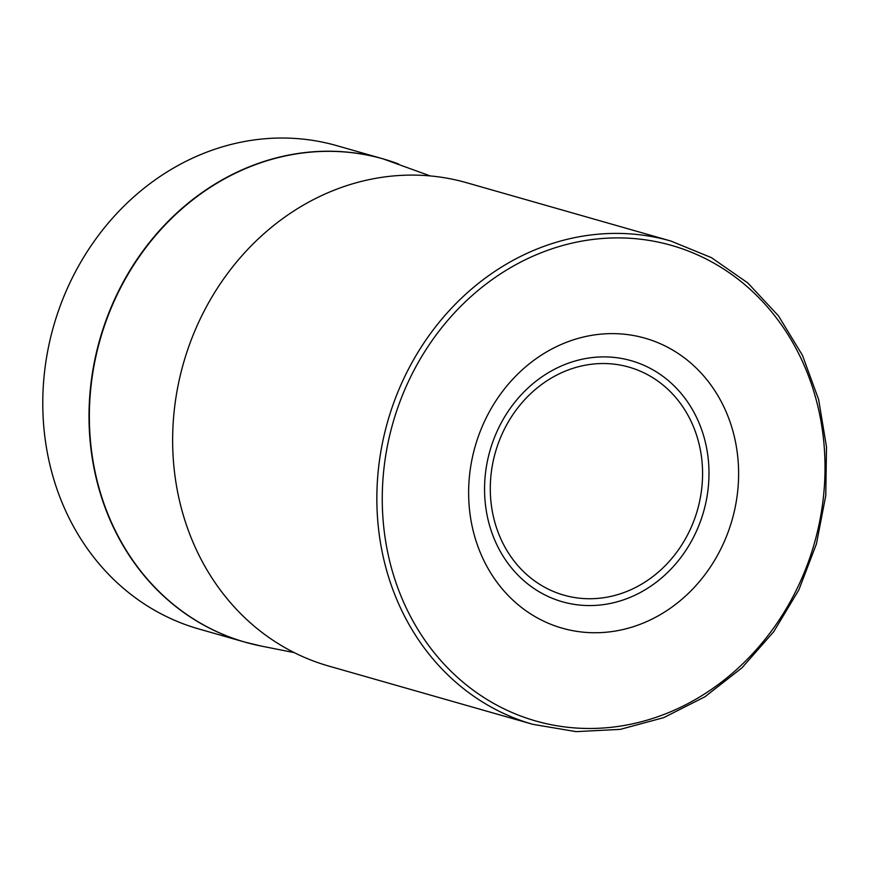 <?xml version="1.0" encoding="UTF-8"?>
<svg xmlns="http://www.w3.org/2000/svg" width="870" height="870" viewBox="0 0 870 870"><rect width="100%" height="100%" fill="white"/><g stroke="black" fill="none" stroke-linecap="round" stroke-linejoin="round"><path stroke-width="1.3" d="M532.842 724.329L328.632 666.029A251.31 222.709 -74.1 0 1 327.512 665.702A251.31 222.709 -74.1 0 1 183.646 362.605A251.31 222.709 -74.1 0 1 466.614 182.722L670.824 241.023L711.41 257.64L747.765 282.924L778.487 315.875L802.412 355.232L818.616 399.46L826.5 446.886L825.76 495.672L816.419 543.957L798.856 589.882L773.724 631.707L741.99 667.812L704.874 696.816L663.788 717.609L620.299 729.364L576.081 731.637L532.842 724.329A251.31 222.709 -74.1 0 1 531.722 724.003A251.31 222.709 -74.1 0 1 387.857 420.906A251.31 222.709 -74.1 0 1 670.824 241.023M561.552 627.988A150.782 133.621 -74.1 0 1 475.237 446.125A150.782 133.621 -74.1 0 1 645.018 338.191A150.782 133.621 -74.1 0 1 732.116 519.868A150.782 133.621 -74.1 0 1 562.227 628.173A150.782 133.621 -74.1 0 1 561.552 627.988M430.335 175.947L382.974 158.84L336.744 145.649A251.31 222.709 105.9 0 0 53.603 326.152A251.31 222.709 105.9 0 0 198.762 628.945L244.992 642.147A251.31 222.709 -74.1 0 1 243.872 641.821A251.31 222.709 -74.1 0 1 100.017 338.724A251.31 222.709 -74.1 0 1 382.974 158.84A251.31 222.709 -74.1 0 1 384.094 159.167A251.31 222.709 -74.1 0 1 390.869 161.276M534.626 720.654A247.287 219.142 105.9 0 0 820.301 417.633A247.287 219.142 105.9 0 0 455.934 311.275A247.287 219.142 105.9 0 0 534.626 720.654M563.347 594.993A118.57 105.074 105.9 0 0 700.317 449.703A118.57 105.074 105.9 0 0 525.611 398.71A118.57 105.074 105.9 0 0 563.347 594.993M631.74 360.854A125.345 111.088 -74.1 0 1 703.406 512.354A125.345 111.088 -74.1 0 1 561.803 601.605A125.345 111.088 -74.1 0 1 490.136 450.105A125.345 111.088 -74.1 0 1 631.74 360.854M252.974 644.246A251.31 222.709 -74.1 0 1 244.992 642.147L261.054 646.029A251.289 222.698 105.9 0 1 244.22 641.908A251.289 222.698 105.9 0 1 100.55 338.191A251.289 222.698 105.9 0 1 384.431 159.275A251.289 222.698 105.9 0 1 398.667 164.028M294.245 652.63L261.054 646.029"/></g></svg>
